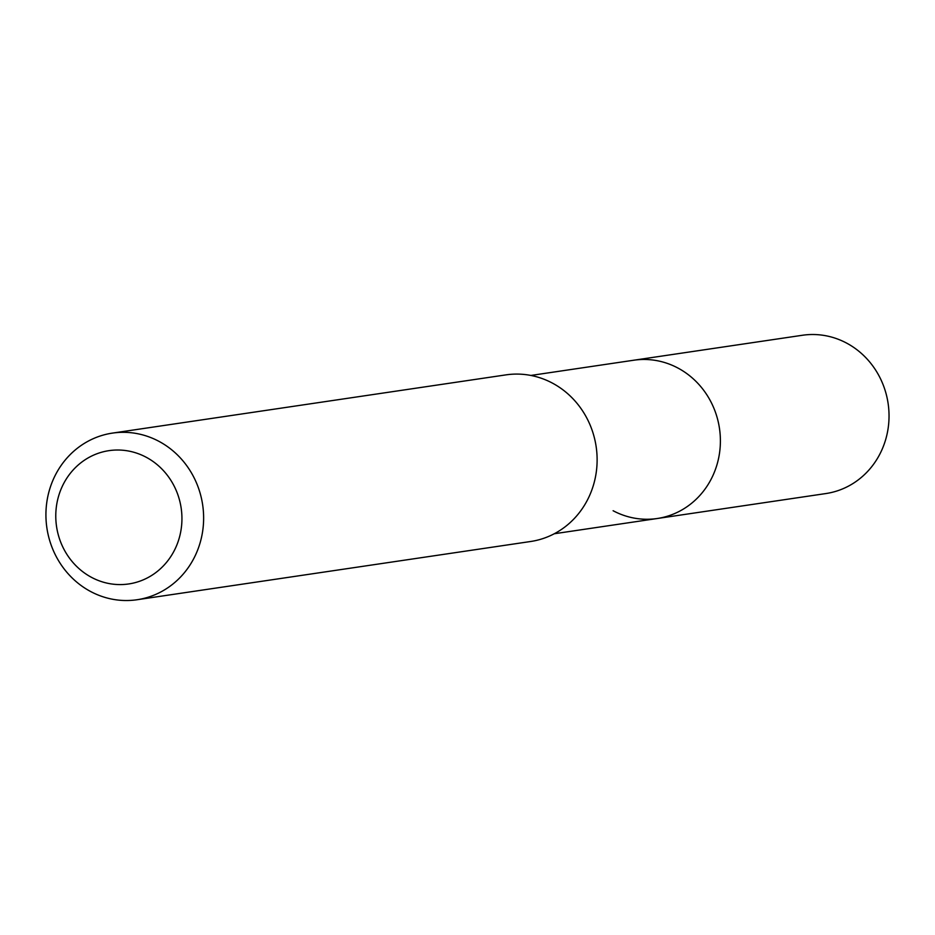 <?xml version="1.0" encoding="UTF-8"?>
<svg xmlns="http://www.w3.org/2000/svg" width="935" height="935" viewBox="0 0 935 935"><rect width="100%" height="100%" fill="white"/><g stroke="black" fill="none" stroke-linecap="round" stroke-linejoin="round"><path stroke-width="1.4" d="M554.303 533.745L825.839 493.563A80.013 74.8 -98.4 0 0 888.25 427.494A80.013 74.8 -98.4 0 0 846.502 343.04A80.013 74.8 -98.4 0 0 802.405 335.268L633.778 360.22A80.013 74.8 81.6 0 1 677.863 368.004A80.013 74.8 81.6 0 1 719.611 452.447A80.013 74.8 81.6 0 1 657.2 518.516A80.013 74.8 81.6 0 1 613.115 510.732M657.2 518.516A80.013 74.8 -98.4 0 0 719.611 452.447A80.013 74.8 -98.4 0 0 677.863 368.004A80.013 74.8 -98.4 0 0 633.778 360.22L530.87 375.449M137.106 599.732L530.601 541.505A84.22 78.739 -98.4 0 0 596.296 471.965A84.22 78.739 -98.4 0 0 552.34 383.069A84.22 78.739 -98.4 0 0 505.94 374.877L112.445 433.104A84.22 78.739 81.6 0 1 158.856 441.297A84.22 78.739 81.6 0 1 202.802 530.192A84.22 78.739 81.6 0 1 137.106 599.732A84.22 78.739 81.6 0 1 90.695 591.551A84.22 78.739 81.6 0 1 46.75 502.656A84.22 78.739 81.6 0 1 112.445 433.104M91.595 577.398A67.378 62.984 81.6 0 1 61.967 487.041A67.378 62.984 81.6 0 1 146.117 457.203A67.378 62.984 81.6 0 1 175.745 547.559A67.378 62.984 81.6 0 1 91.595 577.398"/></g></svg>
